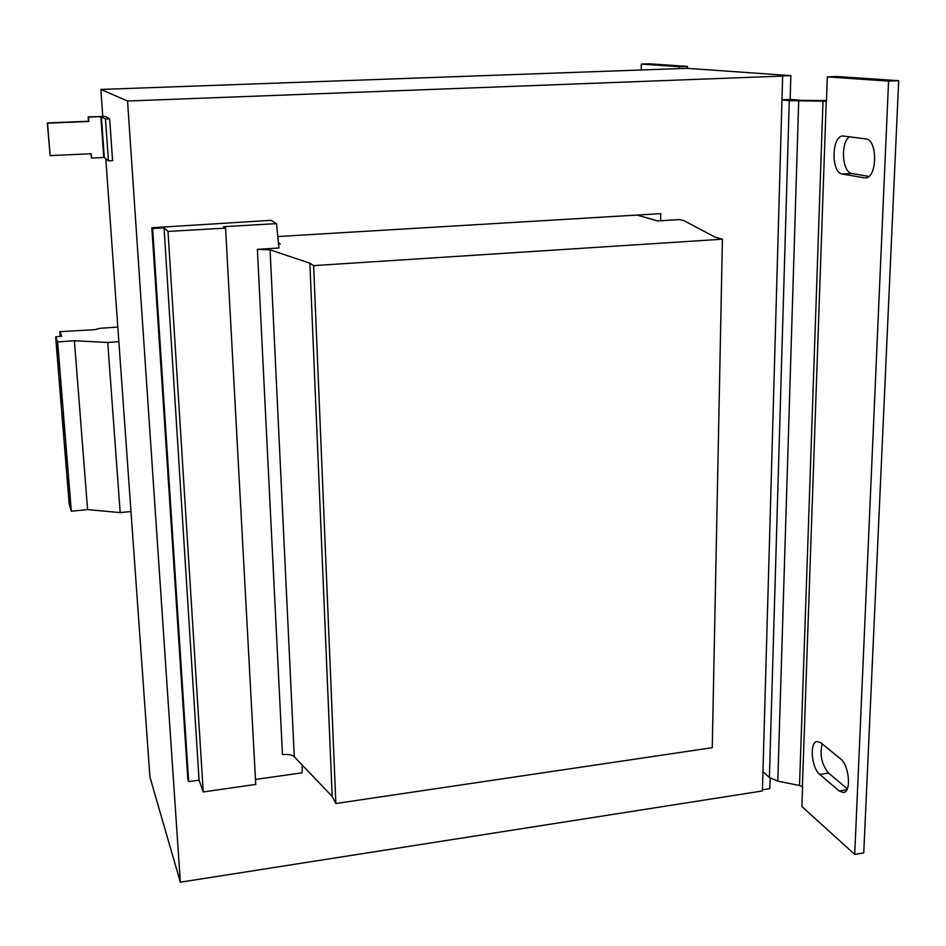 <?xml version="1.0" encoding="UTF-8"?>
<svg xmlns="http://www.w3.org/2000/svg" width="946" height="946" viewBox="0 0 946 946"><rect width="100%" height="100%" fill="white"/><g stroke="black" fill="none" stroke-linecap="round" stroke-linejoin="round"><path stroke-width="1.42" d="M61.537 392.838L59.633 378.897L59.882 388.097L61.774 402.003L61.537 392.838M58.77 358.534L56.89 344.711L57.138 354.194L59.007 367.97L58.77 358.534M64.281 426.788L62.365 412.716L62.59 421.644L64.505 435.68L64.281 426.788M66.989 460.395L65.049 446.193L65.274 454.86L67.213 469.027L66.989 460.395M69.673 493.646L67.722 479.315L67.935 487.734L69.886 502.03L69.673 493.646M102.771 116.323L100.855 89.444L127.556 101.021L180.355 882.192L762.417 790.962L762.961 771.688L769.394 777.529L777.789 781.124L799.524 785.511L802.586 786.895L801.901 806.512L854.711 854.415L888.566 81.096L827.301 76.886L826.461 101.293L823.008 101.163L799.524 785.511M100.855 89.444L686.914 68.325L790.856 75.633L781.431 75.987L782.638 76.07L781.964 99.933L789.271 100.666L769.394 777.529M127.556 101.021L782.638 76.07M636.977 215.061L657.73 220.926L679.831 219.578L684.1 220.737L715.129 237.15L722.413 239.208L712.255 747.695L335.854 803.521L332.188 796.414L294.289 756.753L270.083 249.862L257.383 249.33L278.94 248.006L276.516 223.623L223.611 226.685L225.586 228.104L167.998 231.439L164.048 227.856L152.649 228.518L151.845 227.75L271.053 220.335L276.516 223.623M257.383 249.33L282.476 754.648C287.974 754.057 291.912 754.754 294.289 756.753M722.413 239.208L313.623 265.625L309.862 263.177L270.083 249.862M278.55 244.044L280.359 243.926L278.408 242.661M335.854 803.521L313.623 265.625M332.188 796.414L309.862 263.177M225.586 228.104L255.751 784.411L203.236 791.956L167.998 231.439M203.236 791.956L199.074 780.143L164.048 227.856M199.074 780.143L188.668 781.621L152.649 228.518M188.668 781.621L187.816 779.09L151.845 227.75M302.188 765.007L302.105 772.799L255.491 779.457M790.856 75.633L790.147 99.425L781.964 99.768M823.008 101.163L789.271 100.666M826.485 100.524L801.889 100.382L790.147 99.425M854.711 854.415L863.745 852.89L898.7 80.694L836.891 76.52L827.301 76.886M687.446 68.36L687.47 66.397L679.263 66.693L679.24 68.609M770.139 778.132L769.831 788.645L762.452 789.804M687.47 66.397L649.133 63.808L641.293 64.08L641.246 69.874M679.263 66.693L641.293 64.08M864.183 177.836L842.33 174.04C830.931 172.988 831.439 135.68 842.921 135.976L865.779 138.92C877.876 139.476 877.368 178.356 865.33 177.907L866.465 177.718M839.173 790.962L819.792 774.431C811.432 768.046 809.315 741.889 817.131 741.522L820.974 742.882L840.486 758.81C849.224 765.089 851.613 792.192 843.465 792.547L839.173 790.962L846.871 789.733M898.7 80.694L888.566 81.096M849.425 136.756C840.19 142.917 842.259 172.74 851.956 173.508L868.854 176.405M822.169 743.852C819.555 754.884 821.696 764.628 828.59 773.071L847.309 788.834M781.964 99.933L762.961 771.688M277.793 236.535L660.722 213.642L660.651 220.749M118.853 341.66L107.738 342.487L74.403 340.726L57.647 341.955L55.648 336.847L61.703 336.22L59.846 331.703L94.825 329.669L99.838 328.333L117.812 327.044M130.974 511.526L120.177 512.602L87.588 509.598L71.305 511.207L69.153 503.662L55.648 336.847M60.225 336.374L59.846 331.703M120.177 512.602L107.738 342.487M87.588 509.598L74.403 340.726M71.305 511.207L57.647 341.955M105.798 158.715L149.929 777.068L180.355 882.192M101.388 116.618L104.32 157.509L108.447 160.867L112.598 160.678L109.653 118.853L105.479 116.453L88.179 116.878L88.51 121.242L47.3 122.933L50.138 155.617L47.56 123.169L88.853 121.478L88.534 117.103L101.388 116.618L105.467 119.019L109.653 118.853M50.138 155.617L91.23 153.737L91.549 158.065L90.899 153.749M91.549 158.065L103.764 157.497L100.832 116.606M108.447 160.867L105.467 119.019M826.236 101.269L802.397 786.729M798.696 101.009L777.789 781.124M828.59 773.071L819.792 774.431M851.956 173.508L842.33 174.04"/></g></svg>
